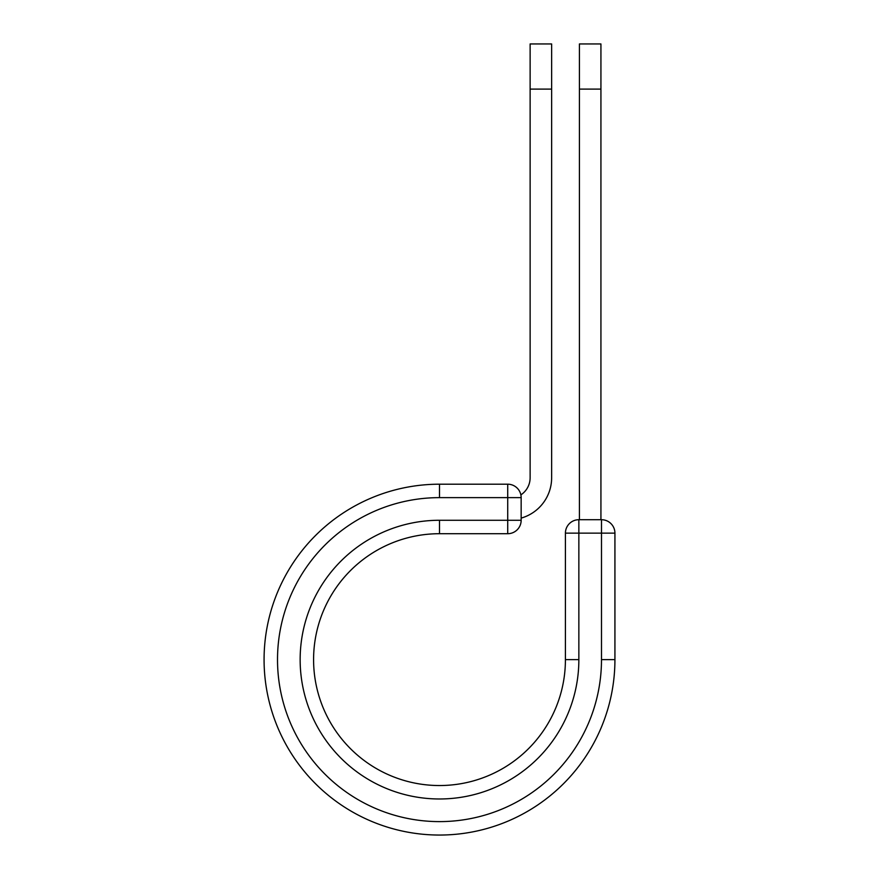 <?xml version="1.0" encoding="UTF-8"?>
<svg xmlns="http://www.w3.org/2000/svg" width="879" height="879" viewBox="0 0 879 879"><rect width="100%" height="100%" fill="white"/><g stroke="black" fill="none" stroke-linecap="round" stroke-linejoin="round"><path stroke-width="1.32" d="M551.638 89.109L530.125 89.109L530.125 43.95L551.638 43.95L551.638 477.769A41.939 41.939 0 0 1 521.159 518.105M530.125 89.109L530.125 477.769A20.437 20.437 0 0 1 520.873 494.866M521.159 497.635L521.159 520.269A13.438 13.438 0 0 1 507.721 533.707L507.721 484.197L439.5 484.197L439.5 497.635L521.159 497.635A13.438 13.438 0 0 0 507.721 484.197A13.438 13.438 0 0 1 521.159 497.635M439.5 533.707L507.721 533.707A13.438 13.438 0 0 0 521.159 520.269L439.5 520.269L439.5 533.707A125.917 125.917 0 0 0 313.583 659.624A125.917 125.917 0 0 0 439.5 785.54A125.917 125.917 0 0 0 565.417 659.624A125.917 125.917 0 0 1 439.5 785.54A125.917 125.917 0 0 1 313.583 659.624A125.917 125.917 0 0 1 439.5 533.707A125.917 125.917 0 0 0 313.583 659.624A125.917 125.917 0 0 0 439.5 785.54A125.917 125.917 0 0 0 565.417 659.624L565.417 533.146A13.438 13.438 0 0 1 578.854 519.709L601.489 519.709L601.489 533.146L565.417 533.146A13.438 13.438 0 0 1 578.854 519.709L578.854 659.624L565.417 659.624M601.489 659.624L614.926 659.624A175.426 175.426 0 0 1 439.5 835.05A175.426 175.426 0 0 1 264.074 659.624A175.426 175.426 0 0 1 439.5 484.197A175.426 175.426 0 0 0 264.074 659.624A175.426 175.426 0 0 0 439.5 835.05A175.426 175.426 0 0 0 614.926 659.624L614.926 533.146A13.438 13.438 0 0 0 601.489 519.709A13.438 13.438 0 0 1 614.926 533.146L601.489 533.146L601.489 659.624A161.989 161.989 0 0 1 439.5 821.612A161.989 161.989 0 0 1 277.511 659.624A161.989 161.989 0 0 1 439.5 497.635M600.928 89.109L579.415 89.109L579.415 43.95L600.928 43.95L600.928 519.709M579.415 519.709L579.415 89.109M578.854 659.624A139.354 139.354 0 0 1 439.5 798.978A139.354 139.354 0 0 1 300.146 659.624A139.354 139.354 0 0 1 439.5 520.269"/></g></svg>
